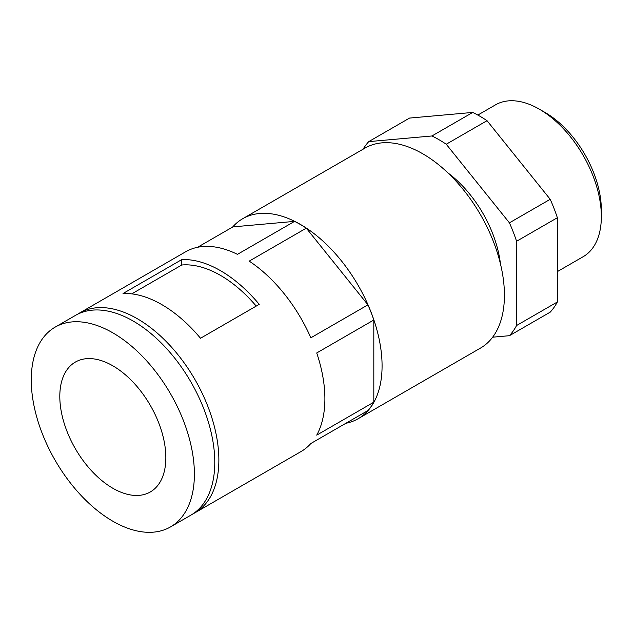 <?xml version="1.0" encoding="UTF-8"?>
<svg xmlns="http://www.w3.org/2000/svg" width="633" height="633" viewBox="0 0 633 633"><rect width="100%" height="100%" fill="white"/><g stroke="black" fill="none" stroke-linecap="round" stroke-linejoin="round"><path stroke-width="0.95" d="M192.891 513.909A115.356 66.6 -120 0 0 194.972 512.793L301.007 451.574A115.356 66.6 -120 0 0 310.85 443.504L367.947 410.54A115.356 66.6 -120 0 0 373.818 402.177L316.722 435.14A115.356 66.6 -120 0 0 316.722 352.961L373.818 319.989A115.356 66.6 -120 0 0 367.947 304.845L310.85 337.808A115.356 66.6 -120 0 0 249.204 261.128L306.301 228.165A115.356 66.6 -120 0 0 294.551 221.376L237.454 254.347A115.356 66.6 -120 0 0 185.651 251.776L79.616 312.995A115.356 66.6 -120 0 0 77.614 314.237M181.75 259.609A115.356 66.6 -120 0 1 259.237 304.346L200.511 338.259A115.356 66.6 -120 0 0 123.024 293.522L181.75 259.609L181.75 265.005L131.759 293.862M194.972 512.793A115.356 66.6 -120 0 0 194.972 379.594A115.356 66.6 -120 0 0 79.616 312.995M294.551 221.376L232.912 226.883L197.567 247.289M256.223 306.095A109.588 63.268 -120 0 0 181.75 265.005M165.846 457.635A74.979 43.289 -120 0 0 133.112 382.182A74.979 43.289 -120 0 0 75.335 362.092A74.979 43.289 -120 0 0 75.335 448.67A74.979 43.289 -120 0 0 150.314 491.96A74.979 43.289 -120 0 0 165.846 457.635M557.364 271.604L583.191 256.689A87.671 50.616 -120 0 0 601.35 216.557L601.35 209.895A79.513 45.908 -120 0 0 545.132 112.516L539.363 109.185A87.671 50.616 -120 0 0 495.528 104.841L477.828 115.064M601.35 216.557A87.671 50.616 -120 0 0 539.363 109.185M500.442 263.826A87.671 50.616 -120 0 0 447.966 172.936M487.03 120.689L446.241 144.237A121.117 69.931 -120 0 0 431.935 135.976L368.754 141.618L409.535 118.078L472.716 112.429A121.117 69.931 -120 0 1 487.03 120.689L550.212 199.292A121.117 69.931 -120 0 1 557.364 217.728L557.364 301.973A121.117 69.931 -120 0 1 550.212 312.148L509.423 335.696L492.648 337.191M509.423 335.696A121.117 69.931 -120 0 0 516.575 325.512L516.575 241.276A121.117 69.931 -120 0 0 509.423 222.832L446.241 144.237M368.754 141.618A121.117 69.931 -120 0 0 363.073 149.214M345.895 423.271A115.467 66.663 -120 0 0 358.159 418.714L480.51 348.071A115.467 66.663 -120 0 0 480.51 214.745A115.467 66.663 -120 0 0 365.043 148.075L242.692 218.717A115.467 66.663 -120 0 0 232.612 227.057M358.159 418.714A115.467 66.663 -120 0 0 358.159 285.38A115.467 66.663 -120 0 0 242.692 218.717M373.818 402.177L373.818 319.989M367.947 304.845L306.301 228.165M170.499 526.925L190.889 515.151A115.356 66.6 -120 0 0 190.889 381.952A115.356 66.6 -120 0 0 75.541 315.353L55.15 327.126A115.356 66.6 -120 0 0 37.466 419.56A115.356 66.6 -120 0 0 112.824 521.212A115.356 66.6 -120 0 0 170.499 526.925A115.356 66.6 -120 0 0 170.499 393.726A115.356 66.6 -120 0 0 55.15 327.126M557.364 217.728L516.575 241.276M557.364 301.973L516.575 325.512M550.212 199.292L509.423 222.832M472.716 112.429L431.935 135.976"/></g></svg>
